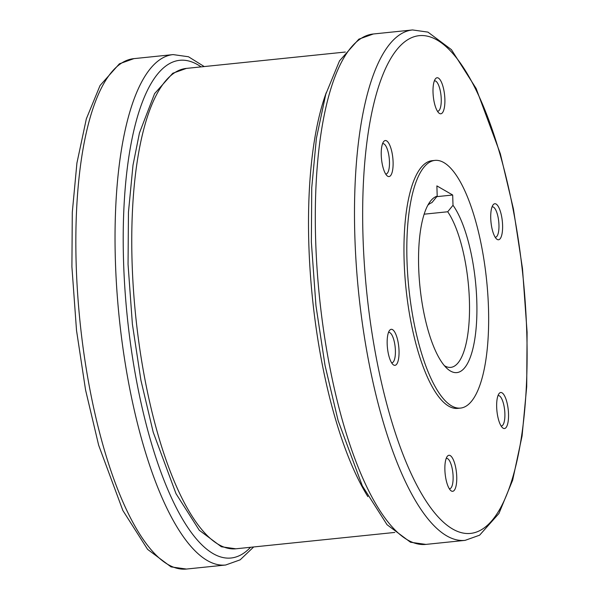 <?xml version="1.0" encoding="UTF-8"?>
<svg xmlns="http://www.w3.org/2000/svg" width="599" height="599" viewBox="0 0 599 599"><rect width="100%" height="100%" fill="white"/><g stroke="black" fill="none" stroke-linecap="round" stroke-linejoin="round"><path stroke-width="0.9" d="M488.477 307.759A124.502 39.092 84.1 0 0 434.986 160.39A124.502 39.092 84.1 0 0 406.991 260.73A124.502 39.092 84.1 0 0 460.481 408.091A124.502 39.092 84.1 0 0 488.477 307.759M434.986 160.39L432.134 160.682A124.502 39.092 84.1 0 0 404.138 261.022A124.502 39.092 84.1 0 0 457.629 408.383L460.481 408.091M436.813 196.644L452.687 195.012L453.009 205.285L447.708 211.769L424.152 214.187M447.708 211.769A83.006 26.064 -95.9 0 1 469.481 303.394A83.006 26.064 -95.9 0 1 450.748 367.374A83.006 26.064 -95.9 0 1 444.795 365.914A83.006 26.064 -95.9 0 1 444.376 365.667M453.009 205.285A88.817 27.883 -95.9 0 1 476.894 312.768A88.817 27.883 -95.9 0 1 450.463 371.028A88.817 27.883 -95.9 0 1 447.139 368.565A88.817 27.883 -95.9 0 1 419.996 287.093A88.817 27.883 -95.9 0 1 429.977 201.811A88.817 27.883 -95.9 0 1 437.203 196.165L436.881 185.892L452.687 195.012M434.32 80.962A15.252 4.792 -95.9 0 1 434.687 80.88A15.252 4.792 -95.9 0 1 435.78 81.15A15.252 4.792 -95.9 0 1 441.156 97.255A15.252 4.792 -95.9 0 1 437.809 111.219A15.252 4.792 -95.9 0 1 437.435 111.212M438.393 78.072A18.112 5.683 -95.9 0 1 444.877 99.194A18.112 5.683 -95.9 0 1 439.509 113.466A18.112 5.683 -95.9 0 1 438.827 112.964A18.112 5.683 -95.9 0 1 433.294 96.357A18.112 5.683 -95.9 0 1 435.331 78.963A18.112 5.683 -95.9 0 1 438.393 78.072M492.034 206.94A15.252 4.792 -95.9 0 1 492.4 206.857A15.252 4.792 -95.9 0 1 498.046 217.07A15.252 4.792 -95.9 0 1 495.523 237.197A15.252 4.792 -95.9 0 1 495.148 237.189M501.513 215.865A18.112 5.683 -95.9 0 1 501.925 234.314A18.112 5.683 -95.9 0 1 496.541 238.941A18.112 5.683 -95.9 0 1 491.809 227.635A18.112 5.683 -95.9 0 1 493.044 204.94A18.112 5.683 -95.9 0 1 501.513 215.865M497.964 395.707A15.252 4.792 -95.9 0 1 498.331 395.617A15.252 4.792 -95.9 0 1 503.632 404.265A15.252 4.792 -95.9 0 1 504.448 420.738A15.252 4.792 -95.9 0 1 501.453 425.964A15.252 4.792 -95.9 0 1 501.078 425.956M508.004 422.325A18.112 5.683 -95.9 0 1 502.471 427.708A18.112 5.683 -95.9 0 1 497.185 398.702A18.112 5.683 -95.9 0 1 498.974 393.708A18.112 5.683 -95.9 0 1 506.305 400.147A18.112 5.683 -95.9 0 1 508.004 422.325M446.18 458.49A15.252 4.792 -95.9 0 1 446.555 458.407A15.252 4.792 -95.9 0 1 447.648 458.677A15.252 4.792 -95.9 0 1 453.024 474.782A15.252 4.792 -95.9 0 1 449.677 488.747A15.252 4.792 -95.9 0 1 449.295 488.739M451.369 490.993A18.112 5.683 -95.9 0 1 450.695 490.491A18.112 5.683 -95.9 0 1 445.154 473.884A18.112 5.683 -95.9 0 1 447.191 456.49A18.112 5.683 -95.9 0 1 450.261 455.599A18.112 5.683 -95.9 0 1 456.738 476.722A18.112 5.683 -95.9 0 1 451.369 490.993M388.474 332.512A15.252 4.792 -95.9 0 1 388.841 332.43A15.252 4.792 -95.9 0 1 394.486 342.643A15.252 4.792 -95.9 0 1 391.963 362.769A15.252 4.792 -95.9 0 1 391.589 362.762M388.249 353.208A18.112 5.683 -95.9 0 1 389.477 330.513A18.112 5.683 -95.9 0 1 397.953 341.437A18.112 5.683 -95.9 0 1 398.365 359.887A18.112 5.683 -95.9 0 1 392.981 364.514A18.112 5.683 -95.9 0 1 388.249 353.208M382.536 143.745A15.252 4.792 -95.9 0 1 382.911 143.663A15.252 4.792 -95.9 0 1 388.212 152.311A15.252 4.792 -95.9 0 1 389.028 168.783A15.252 4.792 -95.9 0 1 386.033 174.002A15.252 4.792 -95.9 0 1 385.651 173.995M381.758 146.748A18.112 5.683 -95.9 0 1 383.547 141.746A18.112 5.683 -95.9 0 1 390.885 148.193A18.112 5.683 -95.9 0 1 392.577 170.371A18.112 5.683 -95.9 0 1 387.051 175.747A18.112 5.683 -95.9 0 1 381.758 146.748M427.858 205.21A83.006 26.064 -95.9 0 1 431.901 202.642L437.203 196.165M367.868 496.623A241.464 75.818 -95.9 0 1 308.852 244.796A241.464 75.818 -95.9 0 1 326.283 92.575M186.409 68.398L172.767 73.258L154.587 93.631L139.447 132.971L133 165.144L128.456 212.203L128.051 264.324L132.394 324.179L140.915 380.26L153.224 432.261L176.016 493.696L199.287 530.265L221.375 546.76L235.856 548.796A241.464 75.818 -95.9 0 1 132.109 262.991A241.464 75.818 -95.9 0 1 186.409 68.398L345.331 52.038M253.669 546.962L240.154 559.84L225.643 565.014A256.559 80.551 -95.9 0 1 207.254 560.507A256.559 80.551 -95.9 0 1 115.412 261.351A256.559 80.551 -95.9 0 1 173.104 54.599L133.906 58.635A256.559 80.551 -95.9 0 0 76.215 265.387A256.559 80.551 -95.9 0 0 168.057 564.543A256.559 80.551 -95.9 0 0 186.446 569.05L171.059 566.894L147.594 549.365L122.862 510.505L98.655 445.229L85.567 389.986L76.515 330.393L71.91 266.795L72.292 212.323L76.927 163.01L86.346 118.819L100.063 85.507L119.396 63.808L133.906 58.635M201.107 66.886A250.142 78.536 84.1 0 0 123.574 261.935A250.142 78.536 84.1 0 0 213.109 553.618A250.142 78.536 84.1 0 0 250.554 547.276M373.357 33.986A256.559 80.551 84.1 0 0 315.673 240.738A256.559 80.551 84.1 0 0 407.507 539.894A256.559 80.551 84.1 0 0 425.896 544.401L465.094 540.365A256.559 80.551 84.1 0 1 446.704 535.858A256.559 80.551 84.1 0 1 354.863 236.702A256.559 80.551 84.1 0 1 412.554 29.95L373.357 33.986L358.846 39.16L339.513 60.858L325.796 94.17L316.384 138.362L311.742 187.674L311.36 242.153L315.965 305.745L325.017 365.338L338.106 420.588L362.32 485.856L387.044 524.717L410.517 542.245L425.896 544.401M526.738 331.779A250.142 78.536 84.1 0 0 437.203 40.103A250.142 78.536 84.1 0 0 363.024 237.294A250.142 78.536 84.1 0 0 452.559 528.969A250.142 78.536 84.1 0 0 526.738 331.779M204.222 66.564L188.483 56.755L173.104 54.599M465.094 540.365L479.604 535.192L498.937 513.493L512.654 480.181L522.073 435.99L526.708 386.677L527.09 332.205L522.485 268.607L513.433 209.014L500.345 153.771L476.138 88.495L451.406 49.635L427.941 32.106L412.554 29.95M225.643 565.014L186.446 569.05M394.778 532.436L235.856 548.796"/></g></svg>
